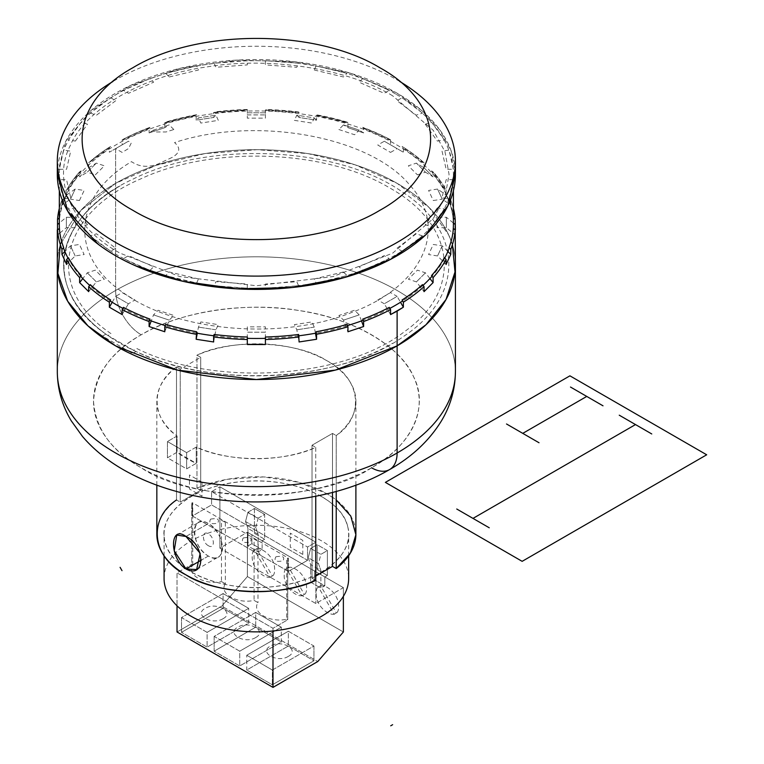 <?xml version="1.0" encoding="UTF-8"?>
<svg xmlns="http://www.w3.org/2000/svg" width="764" height="764" viewBox="0 0 764 764"><rect width="100%" height="100%" fill="white"/><g stroke="black" fill="none" stroke-linecap="round" stroke-linejoin="round"><path stroke-width="0.57" stroke-dasharray="3.82 2.86" d="M321.625 496.581A92.291 53.279 0 0 0 221.044 485.025A92.291 53.279 0 0 0 164.069 534.256A92.291 53.279 0 0 0 191.105 571.93A92.291 53.279 0 0 0 291.686 583.486A92.291 53.279 0 0 0 348.651 534.256A92.291 53.279 0 0 0 321.625 496.581M164.069 578.577A92.291 53.279 180 0 1 221.044 529.356A92.291 53.279 180 0 1 321.625 540.902A92.291 53.279 180 0 1 348.651 578.577M399.725 81.452A199.06 114.925 0 0 0 397.118 79.924A199.06 114.925 0 0 0 112.996 81.452M57.31 174.478A199.06 114.925 180 0 1 180.189 68.302A199.06 114.925 180 0 1 397.118 93.218A199.06 114.925 180 0 1 455.42 174.478M395.685 94.039A197.036 113.76 0 0 0 180.963 69.381A197.036 113.76 0 0 0 59.325 174.478A197.036 113.76 0 0 0 117.035 254.918A197.036 113.76 0 0 0 331.767 279.576A197.036 113.76 0 0 0 453.396 174.478A197.036 113.76 0 0 0 395.685 94.039M110.35 301.092A197.036 113.76 180 0 1 89.942 285.621M80.936 276.511A197.036 113.76 180 0 1 68.187 258.442M63.574 248.204A197.036 113.76 180 0 1 59.879 233.23M59.325 224.712A197.036 113.76 180 0 1 180.963 119.614A197.036 113.76 180 0 1 395.685 144.281A197.036 113.76 180 0 1 453.396 224.712M452.842 233.23A197.036 113.76 180 0 1 449.156 248.204M444.543 258.442A197.036 113.76 180 0 1 431.794 276.511M422.778 285.621A197.036 113.76 180 0 1 402.38 301.092M389.602 308.522A197.036 113.76 180 0 1 362.957 320.393M347.295 325.636A197.036 113.76 180 0 1 316.239 333.094M298.753 335.807A197.036 113.76 180 0 1 265.414 338.356L265.414 332.197L247.316 332.197L247.316 338.356A197.036 113.76 180 0 1 213.968 335.807M196.491 333.094A197.036 113.76 180 0 1 165.435 325.636M149.773 320.393A197.036 113.76 180 0 1 123.119 308.522M453.396 218.007A197.246 113.874 0 0 0 449.031 198.841L453.405 218.112M449.031 198.841L450.779 200.044A199.051 114.925 -0 0 1 453.396 208.4A199.051 114.925 -0 0 0 450.779 200.044L450.779 205.048L446.09 194.963L437.552 189.061L442.232 199.156L450.779 205.048L446.09 194.963L446.09 189.959A199.051 114.925 0 0 0 433.092 171.843L431.526 170.888L431.775 171.604L444.486 189.31L446.09 189.959A199.051 114.925 0 0 0 433.092 171.843L433.092 176.847L424.049 167.793L416.39 163.124L425.433 172.177L433.092 176.847L424.049 167.793L424.049 162.789A199.051 114.925 -0 0 0 403.382 147.242A199.051 114.925 -0 0 1 424.049 162.789L422.482 161.834L422.798 162.627L402.437 147.309M444.342 188.746A197.246 113.874 0 0 0 431.526 170.888M402.093 146.497L403.373 147.232L402.093 146.497A197.246 113.874 0 0 1 422.482 161.834M362.719 127.33L363.616 127.903L362.719 127.33A197.246 113.874 0 0 1 389.287 139.105L390.566 139.841A199.051 114.925 -0 0 0 363.616 127.903L363.626 132.907L347.945 127.683L343.533 124.885L359.204 130.109L363.626 132.907L347.945 127.683L347.945 122.679A199.051 114.925 0 0 0 316.573 115.173L316.573 120.177L299.087 117.475L296.804 115.183L314.281 117.895L316.573 120.177L299.087 117.475L299.087 112.47A199.051 114.925 0 0 0 265.414 109.911L265.414 114.915L247.316 114.915L247.316 112.805L265.414 112.805L265.414 114.915L247.316 114.915L247.316 109.911A199.051 114.925 -0 0 0 213.633 112.47L213.633 117.475L196.157 120.177L198.449 117.895L215.925 115.183L213.633 117.475L196.157 120.177L196.157 115.173A199.051 114.925 -0 0 0 164.776 122.679L165.683 122.106L164.776 122.679L164.776 127.683L149.104 132.907L149.104 127.903L150.011 127.33L149.104 127.903A199.051 114.925 -0 0 0 122.173 139.831A199.051 114.925 -0 0 1 149.104 127.903M389.287 139.105L390.566 139.841A199.051 114.925 -0 0 0 363.616 127.903M347.945 122.679L347.047 122.106L347.945 122.679A199.051 114.925 0 0 0 316.573 115.173M347.047 122.106A197.246 113.874 0 0 0 316.095 114.705M299.087 112.47L298.619 112.002L299.087 112.47A199.051 114.925 0 0 0 265.414 109.911M298.619 112.002A197.246 113.874 0 0 0 265.414 109.481M247.316 109.911L247.316 109.911A199.051 114.925 -0 0 0 213.633 112.47M247.316 109.481A197.246 113.874 0 0 0 214.101 112.002M196.157 115.173L196.625 114.705L196.157 115.173A199.051 114.925 -0 0 0 164.776 122.679M196.625 114.705A197.246 113.874 0 0 0 165.683 122.106M110.637 146.497A197.246 113.874 0 0 0 90.248 161.834L88.681 162.789A199.051 114.925 -0 0 1 109.357 147.232L110.637 146.497L109.357 147.232L109.357 152.237L122.164 144.845L122.164 139.841L123.443 139.105A197.246 113.874 180 0 1 150.011 127.33M122.164 139.841L123.443 139.105M90.248 161.834L110.283 147.309M68.388 188.746L80.946 171.604L81.204 170.888L79.628 171.843A199.051 114.925 -0 0 0 66.63 189.959L68.388 188.746A197.246 113.874 0 0 1 81.204 170.888M59.325 218.112L63.699 198.841L61.951 200.044A199.051 114.925 0 0 0 59.325 208.4A199.051 114.925 0 0 1 61.951 200.044L61.951 205.048L66.63 194.963L66.63 189.959A199.051 114.925 -0 0 1 79.628 171.843L79.628 176.847L88.681 167.793L88.681 162.789A199.051 114.925 -0 0 1 109.357 147.232M63.699 198.841A197.246 113.874 0 0 0 59.325 218.007M57.31 371.724A199.051 114.925 0 0 1 115.612 290.463A36.194 20.895 -120 0 0 141.206 334.794A36.194 20.895 -120 0 1 115.612 290.463A199.051 114.925 180 0 1 332.541 265.557A199.051 114.925 180 0 1 455.411 371.734A199.051 114.925 180 0 0 332.541 265.557A199.051 114.925 180 0 0 115.612 290.463L115.612 183.35L156.047 165.349L204.847 153.602L257.267 149.687L307.882 153.602L355.098 164.823L397.118 183.35L429.196 207.607L448.63 234.863L452.393 244.661L448.63 234.863L429.196 207.607L397.118 183.35L355.098 164.823L307.882 153.602L257.267 149.687L204.847 153.602L156.047 165.349L115.612 183.35L80.879 210.367L60.327 244.661L80.879 210.367L115.612 183.35L115.612 148.627L122.164 152.418L128.514 148.56L131.312 142.916L128.409 141.235L109.357 152.237L128.409 141.235L115.612 148.627L115.612 183.35A199.051 114.925 180 0 1 332.541 158.434A199.051 114.925 180 0 1 455.42 264.611A199.051 114.925 0 0 0 332.541 158.434A199.051 114.925 0 0 0 115.612 183.35A199.051 114.925 0 0 0 57.31 264.611A199.051 114.925 180 0 1 115.612 183.35L115.612 290.463A199.051 114.925 0 0 0 57.31 371.734L57.31 372.335M390.566 139.841L390.566 144.845L403.373 152.237L403.373 147.232M156.84 534.256A99.53 57.462 180 0 1 176.503 499.971L180.228 502.12L180.228 369.146L176.503 366.987L176.503 499.971L180.228 502.12L200.703 490.297L196.969 488.148L196.969 355.174L200.703 357.323L200.703 490.297L196.969 488.148A99.53 57.462 180 0 1 301.054 482.915A99.53 57.462 180 0 1 355.89 534.256M176.503 499.971L176.503 366.987C150.47 385.123 150.728 418.003 177.047 435.986L177.047 452.24L196.243 463.328L196.243 447.074L196.243 463.328L186.626 468.876L186.626 452.622L196.243 447.074C227.405 462.268 284.351 462.421 315.752 447.389L315.752 496.266L315.752 447.389L312.027 445.231L332.493 433.417L332.493 492.455L332.493 433.417L336.227 435.566A99.53 57.462 0 0 0 355.89 401.281A99.53 57.462 0 0 0 301.054 349.941A99.53 57.462 0 0 0 196.969 355.174L200.703 357.323L180.228 369.146L176.503 366.987A99.53 57.462 0 0 0 156.84 401.281A99.53 57.462 0 0 0 177.047 435.996L167.431 441.544L186.626 452.622L186.626 468.876L167.431 457.798L177.047 452.24A99.53 57.462 0 0 0 196.243 463.328L186.626 468.876L167.431 457.798L177.047 452.24L177.047 435.996L167.431 441.544L167.431 457.798L167.431 441.544L186.626 452.622L196.243 447.074A99.53 57.462 0 0 0 315.752 447.389L312.027 445.231L312.027 578.214L315.752 580.363L312.027 578.214L312.027 445.231L332.493 433.417L336.227 435.566L336.227 491.453L336.227 435.566C365.478 415.874 360.646 377.674 326.744 360.646C297.253 341.078 231.081 338.28 196.969 355.174L196.969 488.148L227.433 479.276L263.618 476.946L298.829 482.285L326.744 493.62L336.227 499.971M371.524 467.769C319.696 503.638 193.034 503.638 141.206 467.769C111.42 451.027 95.519 428.862 93.504 401.281C95.519 373.692 111.42 351.536 141.206 334.794A162.856 94.029 180 0 1 371.524 334.794A162.856 94.029 180 0 1 371.524 467.769A162.856 94.029 180 0 1 141.206 467.769A162.856 94.029 180 0 1 141.206 334.794C178.833 311.76 245.979 301.369 298.514 310.461C351.879 317.757 401.033 346.13 413.677 376.948C429.416 407.279 411.424 446.042 371.524 467.769A36.194 20.895 -120 0 0 389.621 469.554M208.381 556.049L201.486 560.031L208.381 556.049A19.902 11.489 -120 0 0 218.332 557.032A19.902 11.489 -120 0 0 221.388 541.084A19.902 11.489 -120 0 0 208.381 523.541A19.902 11.489 -120 0 0 198.43 522.557A19.902 11.489 -120 0 0 195.374 538.505A19.902 11.489 -120 0 0 208.381 556.049C226.536 567.528 226.536 533.033 208.381 523.541C190.226 512.176 190.226 546.461 208.381 556.049M185.986 536.471L208.381 523.541L185.986 536.471M336.341 612.909L334.088 614.218L318.416 587.077L320.67 585.768L336.341 612.909M304.358 594.44L302.095 595.748L286.424 568.607L288.687 567.299L304.358 594.44M272.366 575.97L270.103 577.278L254.431 550.137L256.694 548.829L272.366 575.97M343.37 587.65L343.37 596.34L343.37 587.65L247.402 532.25L247.402 576.572L221.818 606.119L317.786 661.529L221.818 606.119L177.028 631.981L221.818 606.119L247.402 576.572L343.37 631.981L247.402 576.572L247.402 532.25L343.37 587.65L343.37 596.34L343.37 587.65L315.866 603.541L219.898 548.132L247.402 532.25L247.402 576.572L343.37 631.981L247.402 576.572L247.402 532.25L343.37 587.65L315.866 603.541L219.898 548.132L247.402 532.25L343.37 587.65M252.206 556.593C251.585 572.904 275.212 586.542 274.601 569.514C275.279 553.241 251.518 539.518 252.206 556.593C251.585 572.904 275.212 586.542 274.601 569.514C275.279 553.241 251.518 539.518 252.206 556.593M316.181 593.533C315.57 609.844 339.187 623.481 338.576 606.454C339.264 590.171 315.494 576.457 316.181 593.533C315.57 609.844 339.187 623.481 338.576 606.454C339.264 590.171 315.494 576.457 316.181 593.533M284.198 575.063C283.578 591.374 307.204 605.012 306.584 587.984C307.271 571.701 283.511 557.987 284.198 575.063C283.578 591.374 307.204 605.012 306.584 587.984C307.271 571.701 283.511 557.987 284.198 575.063M264.678 539.269L262.119 540.74L262.119 549.612L258.184 551.885L258.184 534.322L247.947 528.411L245.531 521.516L247.947 512.243L258.184 518.154L264.678 514.401L264.678 539.269L262.119 540.74L262.119 549.612L258.184 551.885L258.184 534.322L247.947 528.411L247.947 545.974L258.184 551.885L247.947 545.974L251.881 543.701L251.881 534.829L262.119 540.74L251.881 534.829L254.441 533.358L264.678 539.269L264.678 514.401L254.441 508.49L247.947 512.243L258.184 518.154L255.768 527.427L258.184 534.322L255.768 527.427L245.531 521.516L247.947 512.243L254.441 508.49L254.441 533.358L264.678 539.269M258.184 518.154L264.678 514.401L254.441 508.49L254.441 533.358L251.881 534.829L251.881 543.701L262.119 549.612L251.881 543.701L247.947 545.974L247.947 528.411L245.531 521.516L255.768 527.427L258.184 518.154M327.384 550.596L317.146 544.684L310.642 548.437L320.88 554.349L327.384 550.596L327.384 575.464L324.824 576.944L324.824 585.807L320.88 588.079L320.88 570.517L310.642 564.606L308.226 557.71L310.642 548.437L320.88 554.349L318.464 563.622L308.226 557.71L310.642 548.437L317.146 544.684L317.146 569.552L327.384 575.464L324.824 576.944L324.824 585.807L314.587 579.895L314.587 571.033L324.824 576.944L314.587 571.033L317.146 569.552L327.384 575.464L327.384 550.596L317.146 544.684L317.146 569.552L314.587 571.033L314.587 579.895L310.642 582.168L320.88 588.079L320.88 570.517L310.642 564.606L310.642 582.168L320.88 588.079L324.824 585.807L314.587 579.895L310.642 582.168L310.642 564.606L308.226 557.71L318.464 563.622L320.88 570.517L318.464 563.622L320.88 554.349L327.384 550.596M313.947 646.019L313.947 660.793L288.353 646.019L246.762 670.028L272.356 684.802L313.947 660.793L288.353 646.019L288.353 631.236L313.947 646.019L272.356 670.028L272.356 684.802L313.947 660.793L313.947 646.019L272.356 670.028L272.356 684.802L246.762 670.028L246.762 655.245L246.762 670.028L288.353 646.019L288.353 631.236L313.947 646.019M272.356 670.028L246.762 655.245L288.353 631.236L246.762 655.245L272.356 670.028M288.353 656.362C300.395 649.973 281.496 639.067 270.437 646.019C258.337 652.37 277.342 663.343 288.353 656.362M181.507 617.57L181.507 632.344L207.101 647.127L248.682 623.118L223.098 608.335L181.507 632.344L207.101 647.127L207.101 632.344L181.507 617.57L223.098 593.561L223.098 608.335L181.507 632.344L181.507 617.57L223.098 593.561L223.098 608.335L248.682 623.118L248.682 608.335L248.682 623.118L207.101 647.127L207.101 632.344L181.507 617.57M223.098 593.561L248.682 608.335L207.101 632.344L248.682 608.335L223.098 593.561M223.098 618.678C235.14 612.298 216.241 601.383 205.182 608.335C193.139 614.724 212.039 625.63 223.098 618.678M214.14 636.412L214.14 651.186L239.734 665.96L281.314 641.951L255.72 627.177L214.14 651.186L239.734 665.96L239.734 651.186L214.14 636.412L255.72 612.403L255.72 627.177L214.14 651.186L214.14 636.412L255.72 612.403L255.72 627.177L281.314 641.951L281.314 627.177L281.314 641.951L239.734 665.96L239.734 651.186L214.14 636.412M255.72 612.403L281.314 627.177L239.734 651.186L281.314 627.177L255.72 612.403M255.72 637.52C267.763 631.131 248.863 620.225 237.814 627.177C225.772 633.557 244.661 644.472 255.72 637.52M225.37 522.481L225.37 583.791L221.464 581.538L221.464 520.227L225.37 522.481M257.993 541.313L257.993 602.634L254.087 600.38L254.087 539.059L257.993 541.313M287.713 619.785L287.713 558.474L288.353 558.102L288.353 571.396L307.548 560.318L307.548 547.024L315.866 542.22L315.866 603.541L315.866 542.22L219.898 486.811L219.898 548.132L219.898 486.811L211.58 491.615L307.548 547.024L315.866 542.22L219.898 486.811L211.58 491.615L307.548 547.024L307.548 560.318L211.58 504.909L211.58 491.615L211.58 504.909L192.385 515.996L288.353 571.396L307.548 560.318L211.58 504.909L192.385 515.996L288.353 571.396L288.353 558.102L192.385 502.693L192.385 515.996L192.385 502.693L191.745 503.065L192.738 503.638L192.738 564.959L191.745 564.386L191.745 503.065L191.745 564.386L192.738 564.959C186.024 574.652 204.666 585.415 221.464 581.538L225.37 583.791C218.657 593.494 237.298 604.248 254.087 600.38L257.993 602.634C251.289 612.327 269.921 623.09 286.72 619.212L286.72 557.901L287.713 558.474L287.713 619.785L286.72 619.212L287.713 619.785L272.996 628.285L177.028 572.876L191.745 564.386L177.028 572.876L177.028 605.804L177.028 572.876L272.996 628.285L287.713 619.785M272.996 630.988L272.996 628.285L272.996 630.988M275.88 556.813C282.766 555.543 285.106 556.899 282.919 560.871C276.033 562.142 273.684 560.786 275.88 556.813M243.248 537.971C250.134 536.7 252.483 538.057 250.286 542.039C243.401 543.299 241.052 541.943 243.248 537.971M210.616 519.138C217.501 517.868 219.851 519.224 217.654 523.197C210.768 524.457 208.429 523.111 210.616 519.138M98.403 244.413L115.603 255.739L135.218 265.671M455.42 174.125L451.505 151.797L440.15 130.338L421.785 110.56L397.118 93.218L350.265 73.143L295.353 61.779L237.088 60.098L180.476 68.235L130.386 85.501L91.117 110.408L66.038 140.815L57.31 174.116M392.639 95.806C348.107 68.55 268.651 56.249 206.481 67.003C143.336 75.646 85.167 109.223 70.212 145.685C51.589 181.574 72.876 227.452 120.091 253.161L179.817 276.597L256.36 285.746L332.903 276.597L392.639 253.161L433.226 218.676L444.992 197.284L449.079 174.478L444.992 151.683L433.226 130.291L392.639 95.806M390.566 314.596L384.321 303.766L397.118 296.375L390.566 292.583L377.75 299.985L384.321 303.766L397.118 296.375L400.517 302.267M95.319 174.851L104.372 165.807L96.34 163.124L88.681 167.793L79.628 176.847L87.287 172.177L96.34 163.124L87.287 172.177L95.319 174.851M75.378 141.073L87.478 124.217L81.204 122.125L68.388 139.993L75.378 141.073M79.446 200.54L84.135 190.446L75.178 189.061L66.63 194.963L61.951 205.048L70.489 199.156L75.178 189.061L70.489 199.156L79.446 200.54M59.325 169.255L66.573 169.255L70.699 151.167L63.699 150.088L59.325 169.255M59.859 233.03L66.353 227.72L75.636 227.72L75.636 217.272L66.353 217.272L59.325 223.012M66.353 227.72L66.353 217.272L66.353 227.72M59.325 179.702L63.699 198.879L70.699 197.79L66.573 179.702L59.325 179.702M66.63 264.478L75.178 255.94L84.135 254.555L79.446 244.461L70.489 245.846L64.854 251.48M75.178 255.94L70.489 245.846L75.178 255.94M87.478 224.74L75.378 207.884L68.388 208.973L81.204 226.832L87.478 224.74M88.681 291.647L96.34 281.868L104.372 279.194L95.319 270.15L87.287 272.824L82.799 278.554M96.34 281.868L87.287 272.824L96.34 281.868M90.248 235.885L110.637 251.222L115.756 248.262L96.522 233.794L90.248 235.885M112.203 302.267L115.612 296.375L128.409 303.766L134.97 299.985L122.164 292.583L115.612 296.375L128.409 303.766L122.164 314.596M150.011 270.389L153.631 266.76L128.562 255.663L123.443 258.614L150.011 270.389M164.776 331.757L169.197 320.116L173.839 315.475L158.167 310.251L153.526 314.892L151.234 320.928M169.197 320.116L153.526 314.892L169.197 320.116M198.506 278.965L169.302 271.984L165.683 275.613L196.625 283.014L198.506 278.965M213.633 341.966L215.925 329.809L218.323 324.643L200.846 321.94L198.449 327.107L197.293 333.238M215.925 329.809L198.449 327.107L215.925 329.809M247.316 288.238L247.316 284.055L215.983 281.677L214.101 285.717L247.316 288.238M247.316 326.849L247.316 332.197L265.414 332.197L265.414 326.849L247.316 326.849M265.414 288.238L298.619 285.717L296.747 281.677L265.414 284.055L265.414 288.238M315.437 333.238L314.281 327.107L311.884 321.94L294.398 324.643L296.804 329.809L299.087 341.966M314.281 327.107L296.804 329.809L314.281 327.107M343.418 271.984L314.224 278.965L316.095 283.014L347.047 275.613L343.418 271.984M361.496 320.928L359.204 314.892L354.563 310.251L338.891 315.475L343.533 320.116L347.945 331.757M359.204 314.892L343.533 320.116L359.204 314.892M362.719 270.389L389.287 258.614L384.158 255.663L359.09 266.76L362.719 270.389M173.829 129.527L169.197 124.885L153.526 130.109L155.359 131.952L166.065 131.962L173.829 129.527M169.302 76.973L198.506 69.992L196.625 65.952L165.683 73.354L169.302 76.973M218.323 120.359L215.925 115.183L198.449 117.895L200.846 123.061L218.323 120.359M247.316 60.719L214.101 63.25L215.983 67.289L247.316 64.902L247.316 60.719M265.414 118.153L265.414 112.805L247.316 112.805L247.316 118.153L265.414 118.153M265.414 60.719L265.414 64.902L296.747 67.289L298.619 63.25L265.414 60.719M294.398 120.359L311.884 123.061L314.281 117.895L296.804 115.183L294.398 120.359M314.224 69.992L343.418 76.973L347.047 73.354L316.095 65.952L314.224 69.992M338.891 129.527L354.563 134.75L359.204 130.109L343.533 124.885L338.891 129.527M362.719 78.577L359.09 82.197L384.158 93.303L389.287 90.343L362.719 78.577M390.557 152.408L397.118 148.627L384.321 141.235L403.373 152.237L384.321 141.235L377.75 145.017L390.557 152.408M422.482 113.082L402.093 97.744L396.965 100.695L416.199 115.173L422.482 113.082M417.402 174.851L425.433 172.177L416.39 163.124L408.358 165.807L417.402 174.851M425.252 124.217L437.342 141.073L444.342 139.993L431.526 122.125L425.252 124.217M433.274 200.54L442.232 199.156L437.552 189.061L428.594 190.446L433.274 200.54M453.396 169.255L449.031 150.088L442.031 151.167L446.157 169.255L453.396 169.255M453.396 223.012L446.367 217.272L437.094 217.272L437.094 227.72L446.367 227.72L455.21 234.94M446.367 217.272L446.367 227.72L446.367 217.272M453.396 179.702L446.157 179.702L442.031 197.79L449.031 198.879L453.396 179.702M447.866 251.48L442.232 245.846L433.274 244.461L428.594 254.555L437.552 255.94L446.09 264.478M442.232 245.846L437.552 255.94L442.232 245.846M437.342 207.884L425.252 224.74L431.526 226.832L444.342 208.973L437.342 207.884M429.931 278.554L425.433 272.824L417.402 270.15L408.358 279.194L416.39 281.868L424.049 291.647M425.433 272.824L416.39 281.868L425.433 272.824M422.473 235.885L416.199 233.794L396.965 248.262L402.093 251.222L422.473 235.885M153.526 130.109L149.104 132.907L164.776 127.683L169.197 124.885L153.526 130.109M150.011 78.577L123.443 90.343L128.562 93.303L153.631 82.197L150.011 78.577M172.062 157.451L157.986 164.012C147.968 167.698 139.143 166.905 131.523 161.653C71.978 196.434 68.808 256.838 124.608 293.634C177.659 331.834 281.381 340.563 351.115 312.705C422.721 286.653 449.585 228.321 409.848 185.184C369.9 136.24 255.72 115.574 174.536 142.601C180.848 147.949 180.027 152.895 172.062 157.451M90.248 113.082L96.522 115.173L115.756 100.695L110.637 97.744L90.248 113.082M57.52 234.94L59.85 233.039M265.414 344.526L265.414 339.283M247.316 339.273L247.316 344.526M105.89 334.126C40.444 289.26 53.308 215.563 132.955 179.148C209.336 140.461 337.23 146.421 401.893 191.668C463.452 230.995 464.579 295.821 404.404 335.854C341.327 381.838 213.672 389.268 135.954 351.488L132.564 353.445L102.5 336.084L105.89 334.126A192.719 111.267 180 0 1 120.091 185.929A192.719 111.267 180 0 0 120.091 343.284A192.719 111.267 180 0 0 392.639 343.284M315.752 576.056L312.027 578.214L315.752 576.056M200.703 357.323L200.703 490.297L180.228 502.12L180.228 369.146L200.703 357.323M347.763 526.864C355.852 554.931 318.254 583.753 269.291 587.01C220.595 591.737 170.553 569.973 164.967 541.647C156.878 513.58 194.476 484.758 243.439 481.501C292.134 476.774 342.176 498.539 347.763 526.864M201.982 482.17L189.462 474.95L189.462 488.979L201.982 496.208L201.982 482.17M302.792 554.416L290.272 547.186L290.272 533.148L302.792 540.377L302.792 554.416M133.528 350.304L107.934 335.53L111.114 333.696C44.006 289.155 58.093 214.312 140.194 179.129C211.771 145.246 325.865 149.286 389.736 187.954C456.299 224.941 462.908 290.654 404.213 331.834C343.189 379.106 213.758 387.157 136.699 348.47L133.528 350.304M208.381 545.706C201.772 542.259 201.772 529.71 208.381 533.883C214.98 537.369 214.98 549.841 208.381 545.706M164.069 555.762L164.069 534.256M348.651 555.762L348.651 534.256M59.325 190.819L59.325 174.478M453.396 190.819L453.396 174.478M363.043 128.142L389.688 139.946M316.286 115.488L347.391 122.928M265.414 110.245L298.81 112.785M213.91 112.785L247.316 110.245M165.339 122.928L196.434 115.488M149.687 128.142L123.042 139.946M355.89 485.169L355.89 401.281M156.84 485.169L156.84 401.281M176.742 535.077L198.43 522.557M196.644 569.552L218.332 557.032"/><path stroke-width="1.15" d="M348.651 555.762L348.651 578.577A92.291 53.279 180 0 1 291.686 627.807A92.291 53.279 180 0 1 191.105 616.261A92.291 53.279 180 0 1 164.069 578.577L164.069 555.762M112.996 81.452A199.06 114.925 0 0 0 57.31 161.185A199.06 114.925 0 0 0 115.612 242.446A199.06 114.925 0 0 0 332.541 267.362A199.06 114.925 0 0 0 455.42 161.185A199.06 114.925 0 0 0 399.725 81.452M455.42 161.185L455.42 174.478A199.06 114.925 180 0 1 332.541 280.655A199.06 114.925 180 0 1 115.612 255.739A199.06 114.925 180 0 1 57.31 174.478L57.31 161.185M123.119 308.522A197.036 113.76 180 0 1 117.035 305.151A197.036 113.76 180 0 1 110.35 301.092M89.942 285.621A197.036 113.76 180 0 1 80.936 276.511M68.187 258.442A197.036 113.76 180 0 1 63.574 248.204M59.879 233.23A197.036 113.76 180 0 1 59.325 224.712L59.325 190.819M453.396 190.819L453.396 224.712A197.036 113.76 180 0 1 452.842 233.23M449.156 248.204A197.036 113.76 180 0 1 444.543 258.442M431.794 276.511A197.036 113.76 180 0 1 422.778 285.621M402.38 301.092A197.036 113.76 180 0 1 389.602 308.522M362.957 320.393A197.036 113.76 180 0 1 347.295 325.636M316.239 333.094A197.036 113.76 180 0 1 298.753 335.807M265.414 339.283L265.414 338.356A197.036 113.76 180 0 1 247.316 338.356L247.316 339.273M213.968 335.807A197.036 113.76 180 0 1 196.491 333.094M165.435 325.636A197.036 113.76 180 0 1 149.773 320.393M400.517 302.267L403.373 307.204L403.373 302.2L402.093 299.975A197.246 113.874 0 0 0 422.482 284.638L424.049 286.643A199.051 114.925 -0 0 1 403.373 302.2A199.051 114.925 -0 0 0 424.049 286.643L424.049 291.647L433.092 282.594L429.931 278.554M424.049 291.647L433.092 282.594L433.092 277.59L431.526 275.594A197.246 113.874 0 0 0 444.342 257.726L446.09 259.474A199.051 114.925 -0 0 1 433.092 277.59A199.051 114.925 -0 0 0 446.09 259.474L446.09 264.478L450.779 254.383L447.866 251.48M446.09 264.478L450.779 254.383L450.779 249.379L449.031 247.631A197.246 113.874 0 0 0 453.396 228.465L455.21 229.935A199.051 114.925 -0 0 1 450.779 249.379A199.051 114.925 -0 0 0 455.21 229.935L455.42 264.611A199.051 114.925 180 0 1 397.118 345.872L397.118 311.149L390.566 314.596L390.566 309.592L389.287 307.376A197.246 113.874 0 0 1 362.719 319.142L363.616 321.529A199.051 114.925 0 0 0 390.547 309.601A199.051 114.925 0 0 1 363.616 321.529L363.626 326.534L347.945 331.757L347.945 326.753L347.047 324.366A197.246 113.874 0 0 1 316.095 331.767L316.573 334.26A199.051 114.925 0 0 0 347.945 326.753A199.051 114.925 0 0 1 316.563 334.26L316.573 339.264L299.087 341.966L298.619 334.47A197.246 113.874 0 0 1 265.414 337L265.414 339.522A199.051 114.925 0 0 0 299.087 336.962A199.051 114.925 0 0 1 265.414 339.522L265.414 344.526L247.316 344.526L247.316 337A197.246 113.874 0 0 1 214.101 334.47L213.633 336.962A199.051 114.925 -0 0 0 247.316 339.522A199.051 114.925 -0 0 1 213.633 336.962L213.633 341.966L196.157 339.264L196.625 331.767A197.246 113.874 0 0 1 165.683 324.366L164.776 326.753A199.051 114.925 0 0 0 196.157 334.26A199.051 114.925 0 0 1 164.776 326.753L164.776 331.757L149.104 326.534L149.104 321.529L150.011 319.142A197.246 113.874 0 0 1 123.443 307.376L122.164 309.592A199.051 114.925 -0 0 0 149.104 321.529A199.051 114.925 -0 0 1 122.164 309.592L122.164 314.596L109.357 307.204L109.357 302.2L110.637 299.975A197.246 113.874 0 0 1 90.248 284.638L88.681 286.643A199.051 114.925 -0 0 0 109.338 302.191A199.051 114.925 -0 0 1 88.681 286.643L88.681 291.647L79.628 282.594L79.628 277.59L81.204 275.594A197.246 113.874 0 0 1 68.388 257.726L66.63 259.474A199.051 114.925 -0 0 0 79.628 277.59A199.051 114.925 -0 0 1 66.63 259.474L66.63 264.478L61.951 254.383L61.951 249.379L63.699 247.631A197.246 113.874 0 0 1 59.325 228.465L57.52 229.935A199.051 114.925 0 0 0 61.951 249.379A199.051 114.925 0 0 1 57.52 229.935L57.52 219.497L59.325 218.055M453.396 218.055L453.396 218.017A197.246 113.874 0 0 0 453.396 218.007L455.21 219.497A199.051 114.925 -0 0 0 453.396 208.4A199.051 114.925 -0 0 1 455.21 219.497L455.42 229.888M59.325 208.4A199.051 114.925 0 0 0 57.52 219.497A199.051 114.925 0 0 1 59.325 208.4M390.566 314.596L403.373 307.204L397.118 311.149L397.118 345.872A199.051 114.925 180 0 1 180.189 370.779A199.051 114.925 180 0 1 57.31 264.611A199.051 114.925 0 0 0 180.189 370.779A199.051 114.925 0 0 0 397.118 345.872A199.051 114.925 0 0 0 455.42 264.611L455.42 371.734M355.89 485.169L355.89 534.256A99.53 57.462 180 0 1 336.227 568.55L332.493 566.391L315.752 576.056L332.493 566.391L332.493 492.455L332.493 566.391L336.227 568.55L336.227 491.453L336.227 568.55L350.389 553.088L355.89 534.714L350.772 516.063L336.227 499.971M57.31 229.888L57.31 371.734A199.051 114.925 0 0 0 180.189 477.901A199.051 114.925 0 0 0 397.118 452.995L397.118 345.872L335.425 370.082L256.36 379.536L177.305 370.082L115.612 345.872L87.955 325.875L67.662 301.188L57.883 273.321L60.327 244.661L57.883 273.321L67.662 301.188L87.955 325.875L115.612 345.872L177.305 370.082L256.36 379.536L335.425 370.082L397.118 345.872L425.968 324.767L446.042 299.459L455.01 271.955L452.393 244.661L455.01 271.955L446.042 299.459L425.968 324.767L397.118 345.872L397.118 452.995A199.051 114.925 180 0 0 455.411 371.734A199.051 114.925 180 0 1 397.118 452.995A36.194 20.895 -120 0 1 389.621 469.554A36.194 20.895 -120 0 0 397.118 452.995A199.051 114.925 0 0 1 180.189 477.901A199.051 114.925 0 0 1 57.31 371.724C57.472 389.22 62.132 405.608 71.3 420.888L82.55 436.55C93.924 449.786 107.972 461.084 124.675 470.452C140.414 479.295 157.804 486.324 176.837 491.538C246.524 511.04 333.028 502.731 389.621 469.554A36.194 20.895 -120 0 1 371.524 467.769M176.503 499.971C147.242 519.663 152.084 557.863 185.986 574.891C215.477 594.459 281.649 597.257 315.752 580.363L315.752 496.266L315.752 580.363A99.53 57.462 180 0 1 211.676 585.596A99.53 57.462 180 0 1 156.84 534.256L156.84 485.169M185.986 568.979C205.688 579.58 205.688 545.057 185.986 536.471C169.369 524.094 169.369 558.608 185.986 568.979L196.644 569.552L200.197 553.298L185.986 536.471L176.742 535.077L174.202 550.749L185.986 568.979L201.486 560.031L185.986 568.979M343.37 596.34L343.37 631.981L343.37 596.34L343.37 631.981L317.786 661.529L272.996 687.38L272.996 630.988L272.996 687.38L177.028 631.981L177.028 605.804L177.028 631.981L272.996 687.38L317.786 661.529L343.37 631.981L343.37 596.34M132.888 210.31C65.198 173.199 65.198 104.84 132.888 67.729C197.169 28.65 315.561 28.65 379.842 67.729C447.523 104.84 447.523 173.199 379.842 210.31C315.561 249.389 197.16 249.389 132.888 210.31M135.218 265.671L183.312 281.391L237.041 288.859L292.249 287.522L344.698 277.466L390.337 259.474L425.653 234.93L447.924 205.736L455.42 174.125M57.31 174.116L67.757 211.236L98.403 244.413M455.21 234.94L455.21 224.492L453.396 223.012M59.325 223.012L57.52 224.492L57.52 234.94M64.854 251.48L61.951 254.383L66.63 264.478M82.799 278.554L79.628 282.594L88.681 291.647M122.164 314.596L109.357 307.204L112.203 302.267M151.234 320.928L149.104 326.534L164.776 331.757M197.293 333.238L196.157 339.264L213.633 341.966M265.414 344.526L247.316 344.526M299.087 341.966L316.573 339.264L315.437 333.238M347.945 331.757L363.626 326.534L361.496 320.928M706.69 454.79L522.146 561.339L385.381 482.38L569.925 375.831L706.69 454.79M122.011 570.66L120.091 567.337M392.639 724.692L390.719 725.8M456.748 509.015L489.246 527.781M586.752 396.43L522.777 433.36M619.251 415.186L651.749 433.952M570.498 387.042L603.006 405.808M506.522 423.982L539.021 442.748M635.505 424.574L473.002 518.393M455.411 371.734C455.258 389.22 450.598 405.608 441.43 420.888C429.33 440.551 412.054 456.776 389.621 469.554"/></g></svg>
